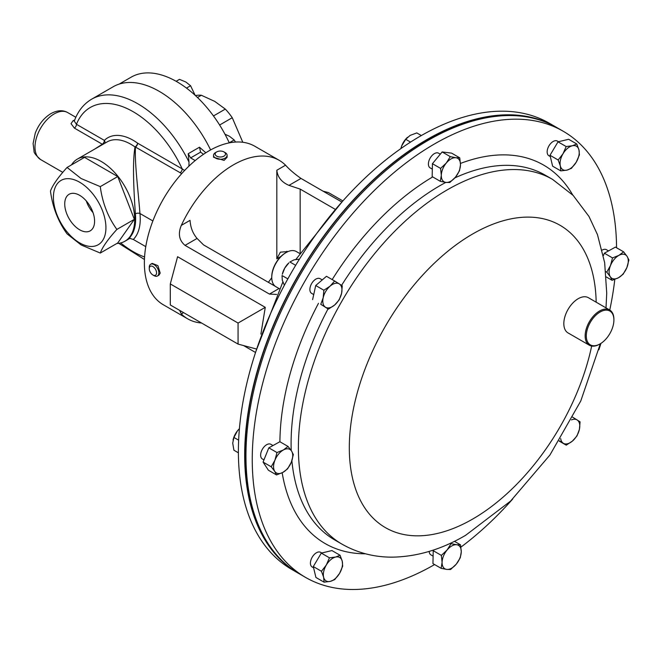 <?xml version="1.0" encoding="UTF-8"?>
<svg xmlns="http://www.w3.org/2000/svg" width="662" height="662" viewBox="0 0 662 662"><rect width="100%" height="100%" fill="white"/><g stroke="black" fill="none" stroke-linecap="round" stroke-linejoin="round"><path stroke-width="0.99" d="M79.663 195.331A21.11 12.189 -120 0 0 69.336 194.156A21.11 12.189 -120 0 0 65.811 210.996A21.11 12.189 -120 0 0 79.663 229.797A21.11 12.189 -120 0 0 90.437 230.715A21.11 12.189 -120 0 0 93.392 213.727A21.11 12.189 -120 0 0 79.663 195.331M93.044 212.651A20.282 11.709 60 0 1 86.283 200.934M216.673 151.921L215.531 152.574A6.777 3.914 0 0 0 213.545 155.347L213.545 157.242L224.104 160.403L227.107 157.258L227.107 155.347A6.777 3.914 0 0 0 225.121 152.574L223.979 151.921A5.164 2.979 0 0 0 217.45 151.548A5.164 2.979 0 0 0 216.673 151.921A5.164 2.979 0 0 0 216.333 155.918A5.164 2.979 0 0 0 223.202 156.505A5.164 2.979 0 0 0 223.979 151.921M213.545 155.347A6.777 3.914 0 0 0 217.136 158.797A6.777 3.914 0 0 0 224.104 158.599A6.777 3.914 0 0 0 227.107 155.347M299.696 253.48L296.303 251.519A20.34 11.742 120 0 0 294.913 250.915A20.34 11.742 120 0 0 286.133 252.528A20.34 11.742 120 0 0 271.751 277.436A20.34 11.742 120 0 0 275.963 286.745L279.397 288.723M271.751 277.436L271.751 276.766A19.521 11.271 -60 0 1 285.562 252.859L286.133 252.528M242.805 142.272L232.254 117.72A44.064 25.437 -120 0 0 225.32 109.098L214.72 101.377L201.356 95.262L197.475 97.496M119.061 84.148L131.117 77.181A91.513 52.836 60 0 1 176.878 81.716A91.513 52.836 60 0 1 229.284 142.868M79.663 182.232A37.146 21.449 60 0 1 105.928 227.728A37.146 21.449 60 0 1 79.663 242.896A37.146 21.449 60 0 1 53.399 197.4A37.146 21.449 60 0 1 79.663 182.232M67.069 167.453C58.173 177.259 52.637 185.128 50.461 191.078C52.612 207.256 58.14 221.522 67.069 233.876L81.103 244.948L100.276 253.05C102.428 247.141 107.956 239.263 116.884 229.424C107.989 217.144 102.453 202.878 100.276 186.626L81.103 178.525L67.069 167.453L84.537 157.366L117.745 176.539L134.353 219.337L117.745 242.962L100.276 253.05M94.567 149.165L102.304 144.225L74.401 128.114L71.033 123.67L73.118 120.641L74.674 120.087M71.496 164.896A47.457 27.399 60 0 1 77.413 159.07A47.457 27.399 60 0 1 101.137 161.42A47.457 27.399 60 0 1 132.135 203.234A47.457 27.399 60 0 1 124.861 241.266A47.457 27.399 60 0 1 116.86 243.475M181.719 173.61L135.478 147.047C134.543 162.248 138.044 189.216 139.955 213.503A3.252 1.622 -6 0 0 135.371 213.851C133.741 189.514 132.35 162.099 135.023 146.964A47.457 27.399 -120 0 0 130.861 144.266A47.457 27.399 -120 0 0 107.128 141.916L77.413 159.07M188.91 166.17L189.001 162.058A92.192 53.225 60 0 0 137.762 103.744A92.192 53.225 60 0 0 91.662 99.176C83.569 104 77.777 111.324 74.285 121.146L76.453 124.29A85.688 49.468 60 0 1 133.161 111.713A85.688 49.468 60 0 1 182.207 168.909L184.615 170.473M210.607 149.935A92.192 53.225 -120 0 0 159.236 91.348A92.192 53.225 -120 0 0 113.136 86.78L91.662 99.176M265.272 307.342L238.063 323.056L170.3 283.932L177.59 256.715L265.272 307.342L260.894 334.103M150.663 264.262L152.194 263.377L157.895 265.636L160.204 273.083L158.979 275.119L157.448 276.004A6.777 3.914 -120 0 0 158.756 273.919A6.777 3.914 -120 0 0 156.315 266.554A6.777 3.914 -120 0 0 150.663 264.262A6.777 3.914 -120 0 0 149.355 266.339A6.777 3.914 -120 0 0 149.264 267.365L149.264 268.681A5.164 2.979 -120 0 0 152.914 275.003A5.164 2.979 -120 0 0 156.497 273.679A5.164 2.979 -120 0 0 153.625 267.059A5.164 2.979 -120 0 0 149.331 267.903A5.164 2.979 -120 0 0 149.264 268.681M341.849 202.018L300.995 178.434C294.491 173.858 289.344 169.447 285.562 165.202A91.513 52.836 120 0 0 279.198 160.32A91.513 52.836 120 0 0 233.438 164.855A91.513 52.836 120 0 0 181.314 225.386C177.863 233.769 179.112 240.422 185.054 245.37L269.426 294.077L276.617 294.433M279.198 160.32L254.845 146.261A91.513 52.836 120 0 0 209.084 150.795A91.513 52.836 120 0 0 149.306 231.435A91.513 52.836 120 0 0 163.332 304.777L187.685 318.836A91.513 52.836 120 0 0 201.546 323.006M179.634 310.354L181.314 313.953A91.513 52.836 120 0 0 187.685 318.836M255.549 352.49L243.542 345.556M597.281 345.183A19.521 11.271 120 0 0 600.103 343.892A19.521 11.271 120 0 0 613.906 319.978A19.521 11.271 120 0 0 602.925 310.718A19.521 11.271 120 0 0 586.59 332.49A19.521 11.271 120 0 0 597.281 345.183M600.103 343.892L599.532 344.223A20.34 11.742 -60 0 1 596.586 345.564A20.34 11.742 -60 0 1 589.362 345.225A20.34 11.742 -60 0 1 586.88 327.02A20.34 11.742 -60 0 1 602.47 309.667A20.34 11.742 -60 0 1 609.694 310.006A20.34 11.742 -60 0 1 613.906 319.316L613.906 319.978M589.362 345.225L568.037 332.92A20.34 11.742 -60 0 1 565.555 314.715A20.34 11.742 -60 0 1 581.145 297.354A20.34 11.742 -60 0 1 588.377 297.693L609.694 310.006M534.068 118.44A257.195 148.495 120 0 0 426.411 140.212A257.195 148.495 120 0 0 264.601 348.725A257.195 148.495 120 0 0 279.952 558.596M311.728 293.423A8.474 4.891 -60 0 1 311.628 293.365A8.474 4.891 -60 0 1 311.537 293.307A8.474 4.891 -60 0 1 311.678 283.502A8.474 4.891 -60 0 1 320.102 278.685A8.474 4.891 -60 0 1 320.201 278.743M313.606 567.839L312.183 567.02A8.474 4.891 -60 0 1 312.282 557.065A8.474 4.891 -60 0 1 320.656 552.34L321.782 552.993M550.321 156.563L548.897 155.744A8.474 4.891 -60 0 1 548.997 145.797A8.474 4.891 -60 0 1 557.371 141.064L558.496 141.718M263.948 459.883L262.392 458.989A8.474 4.891 -60 0 1 261.118 452.105A8.474 4.891 -60 0 1 266.769 444.649A8.474 4.891 -60 0 1 270.866 444.31L272.992 445.534M433.105 556.138L430.929 554.88A8.474 4.891 -60 0 1 429.183 551.396M602.172 250.104A8.474 4.891 -60 0 1 602.312 250.029A8.474 4.891 -60 0 1 606.409 249.682L608.535 250.906M432.327 169.133L430.151 167.883A8.474 4.891 -60 0 1 428.397 163.845A8.474 4.891 -60 0 1 432.154 155.405A8.474 4.891 -60 0 1 438.625 153.203L440.304 154.172M434.586 564.562A257.601 148.727 -60 0 1 305.604 577.429A257.601 148.727 -60 0 1 266.033 371.274A257.601 148.727 -60 0 1 433.982 144.25A257.601 148.727 -60 0 1 563.205 131.242A257.601 148.727 -60 0 1 616.554 247.762M614.791 279.405A257.601 148.727 -60 0 1 609.752 310.039M600.947 343.371A257.601 148.727 -60 0 1 598.887 349.743M512.669 499.074A257.601 148.727 -60 0 1 460.934 547.11M305.604 577.429L299.315 573.797A257.601 148.727 -60 0 1 259.744 367.642A257.601 148.727 -60 0 1 427.693 140.617A257.601 148.727 -60 0 1 556.916 127.609L563.205 131.242M556.27 127.245A257.601 148.727 120 0 0 555.633 126.872L549.344 123.24A257.601 148.727 120 0 0 549.046 123.074A257.601 148.727 120 0 0 291.594 272.231A257.601 148.727 120 0 0 291.743 569.428L298.032 573.06A257.601 148.727 120 0 0 298.33 573.226A257.601 148.727 120 0 0 298.678 573.424M555.633 126.872A257.601 148.727 120 0 0 555.335 126.699A257.601 148.727 120 0 0 297.883 275.864A257.601 148.727 120 0 0 298.032 573.06M152.914 275.003L154.056 275.665A6.777 3.914 -120 0 0 157.448 276.004M410.539 142.098L405.723 139.318L401.76 145.756L400.891 148.578A13.554 7.828 -60 0 1 401.76 145.756A13.554 7.828 -60 0 1 407.403 137.39A13.554 7.828 -60 0 1 407.519 137.291M405.723 139.318L410.059 135.429L416.795 132.921L421.338 135.544M233.057 440.007A13.554 7.828 -60 0 1 233.09 439.858A13.554 7.828 -60 0 1 237.509 430.78A13.554 7.828 -60 0 1 239.412 428.719L237.509 430.78L233.918 437.441L232.718 443.135L233.918 450.218L238.394 452.808M238.651 440.172L233.918 437.441M282.326 274.242A13.554 7.828 -60 0 1 284.759 268.069A13.554 7.828 -60 0 1 288.889 262.872L284.759 268.069L282.326 274.242M287.838 278.884L282.045 275.541L282.277 280.192L284.379 285.248M299.431 259.148L294.019 259.86L289.873 261.978L295.657 265.321M441.314 175.356A13.554 7.828 -60 0 1 446.296 163.026A13.554 7.828 -60 0 1 455.878 157.738L450.292 156.654L446.296 163.026L440.586 168.405L441.314 175.356L440.329 181.322L445.915 182.414A13.554 7.828 -60 0 1 441.314 175.356M455.506 177.126A13.554 7.828 -60 0 1 445.915 182.414L449.796 182.505L455.506 177.126L459.502 170.763L460.487 164.797A13.554 7.828 -60 0 1 455.506 177.126M460.487 164.797A13.554 7.828 120 0 0 455.878 157.738L459.751 157.837L460.487 164.797M440.329 181.322L432.178 176.613L432.427 163.696L440.586 168.405M432.427 163.696L442.142 151.946L451.6 153.129L459.751 157.837M442.142 151.946L450.292 156.654M618.904 255.367A13.554 7.828 -60 0 1 627.096 256.384A13.554 7.828 -60 0 1 626.881 267.58L628.9 259.959L627.096 256.384L623.587 251.817L618.904 255.367L612.516 257.915L610.496 265.536A13.554 7.828 -60 0 1 618.904 255.367M610.281 276.724A13.554 7.828 -60 0 1 610.496 265.536L606.764 272.165L610.281 276.724L612.085 280.307L618.473 277.75A13.554 7.828 -60 0 1 610.281 276.724M618.473 277.75A13.554 7.828 120 0 0 626.881 267.58L623.149 274.209L618.473 277.75M603.396 255.606L604.365 253.207L615.428 247.108L623.587 251.817M604.365 253.207L612.516 257.915M605.804 271.61L606.764 272.165M606.268 276.948L612.085 280.307M461.265 551.802A13.554 7.828 -60 0 1 456.284 564.132A13.554 7.828 -60 0 1 446.701 569.411L450.574 569.51L456.284 564.132L460.28 557.768L461.265 551.802L460.537 544.843L456.664 544.743A13.554 7.828 -60 0 1 461.265 551.802M447.073 550.031A13.554 7.828 -60 0 1 456.664 544.743L451.079 543.659L447.073 550.031L441.364 555.401L442.092 562.361A13.554 7.828 -60 0 1 447.073 550.031M442.092 562.361A13.554 7.828 120 0 0 446.701 569.411L441.115 568.327L442.092 562.361M454.43 541.317L460.537 544.843M450.383 543.262L451.079 543.659M441.115 568.327L432.956 563.619L433.213 550.693L433.883 549.89M433.213 550.693L441.364 555.401M282.931 472.378A13.554 7.828 -60 0 1 274.738 471.352A13.554 7.828 -60 0 1 274.953 460.156L271.221 466.784L274.738 471.352L276.534 474.927L282.931 472.378L287.606 468.828L291.338 462.2A13.554 7.828 -60 0 1 282.931 472.378M291.553 451.012A13.554 7.828 -60 0 1 291.338 462.2L293.357 454.587L291.553 451.012L288.044 446.445L283.361 449.986A13.554 7.828 -60 0 1 291.553 451.012M283.361 449.986A13.554 7.828 120 0 0 274.953 460.156L276.973 452.543L283.361 449.986M288.044 446.445L279.885 441.736L268.822 447.835L263.062 462.076L268.383 470.219L276.534 474.927M268.822 447.835L276.973 452.543M263.062 462.076L271.221 466.784M563.023 153.758A13.554 7.828 -60 0 1 572.34 145.764A13.554 7.828 -60 0 1 578.96 149.943L576.792 143.993L572.34 145.764L566.167 146.542L563.023 153.758L558.165 159.989L560.333 165.939A13.554 7.828 -60 0 1 563.023 153.758M566.953 170.117A13.554 7.828 -60 0 1 560.333 165.939L560.788 170.895L566.953 170.117L571.414 168.355L576.271 162.124A13.554 7.828 -60 0 1 566.953 170.117M576.271 162.124A13.554 7.828 120 0 0 578.96 149.943L579.416 154.9L576.271 162.124M560.788 170.895L552.629 166.187L550.006 155.28L558.016 141.834L566.167 146.542M550.006 155.28L558.165 159.989M558.016 141.834L568.641 139.285L576.792 143.993M339.556 573.391A13.554 7.828 -60 0 1 330.239 581.393A13.554 7.828 -60 0 1 323.619 577.214L324.074 582.171L330.239 581.393L334.699 579.622L339.556 573.391L342.701 566.176L342.246 561.219A13.554 7.828 -60 0 1 339.556 573.391M335.626 557.04A13.554 7.828 -60 0 1 342.246 561.219L340.078 555.269L335.626 557.04L329.453 557.818L326.308 565.034A13.554 7.828 -60 0 1 335.626 557.04M326.308 565.034A13.554 7.828 120 0 0 323.619 577.214L321.451 571.265L326.308 565.034M324.074 582.171L315.915 577.463L313.3 566.556L321.302 553.109L331.927 550.561L340.078 555.269M321.302 553.109L329.453 557.818M313.3 566.556L321.451 571.265M571.463 419.89A13.554 7.828 -60 0 1 577.132 419.948A13.554 7.828 -60 0 1 579.399 429.39A13.554 7.828 -60 0 1 572.464 441.041L576.991 435.927L579.399 429.39L580.094 421.86L572.448 417.035M559.357 440.809L563.271 443.242A13.554 7.828 -60 0 1 560.706 438.641M563.271 443.242A13.554 7.828 120 0 0 572.464 441.041L566.233 445.162L563.271 443.242M559.183 441.091L566.233 445.162M325.447 307.209A13.554 7.828 -60 0 1 323.18 297.768A13.554 7.828 -60 0 1 330.115 286.116L323.875 290.237L323.18 297.768L320.772 304.305L328.418 309.129L334.649 305.008A13.554 7.828 -60 0 1 325.447 307.209M341.584 293.357A13.554 7.828 -60 0 1 334.649 305.008L339.176 299.894L341.584 293.357L342.279 285.827L339.316 283.915A13.554 7.828 -60 0 1 341.584 293.357M339.316 283.915A13.554 7.828 120 0 0 330.115 286.116L334.633 281.002L339.316 283.915M328.418 309.129L320.772 304.305M312.613 299.596L315.724 285.529L326.474 276.294L334.633 281.002M315.724 285.529L323.875 290.237M286.191 252.487L286.886 251.254M268.367 282.318A91.513 52.836 120 0 0 271.751 277.676M181.314 225.386L190.052 220.347C190.499 227.463 192.841 233.496 197.069 238.436L203.532 244.89L275.433 286.406M280.969 256.417L276.824 258.809L276.824 170.25C277.601 177.176 281.648 182.224 288.98 185.368L300.167 189.092L300.167 252.768M276.824 258.809L280.39 252.164L288.135 251.535M334.848 209.118L300.167 189.092M322.998 191.136L328.484 192.609L342.883 200.917M256.55 349.04L238.063 344.091L238.063 323.056M170.3 283.932L170.3 304.967L238.063 344.091M116.884 229.424L134.353 219.337M100.276 186.626L117.745 176.539M189.001 162.058L188.207 153.716L199.477 147.204L205.824 152.773M74.401 128.114A3.252 1.878 120 0 0 76.453 124.29L104.356 140.394A3.252 2.631 -134.4 0 1 104.853 143.224M102.718 144.465A3.252 1.514 58.7 0 1 102.304 144.225A3.252 1.878 -60 0 0 104.356 140.394A50.709 29.277 60 0 1 137.605 143.166L182.207 168.909A3.252 1.878 120 0 1 180.072 172.79M73.118 120.641A3.252 2.367 -111.5 0 0 74.376 120.898M152.872 220.959L139.955 213.503A50.709 29.277 60 0 1 133.31 239.462L145.772 246.653M133.31 239.462L129.131 238.171A47.457 27.399 -120 0 0 135.371 213.851M203.507 154.296L200.594 152.144L190.598 157.912L195.191 160.56M190.598 157.912L188.207 153.716M135.478 147.047A3.252 2.449 22 0 1 135.023 146.964A3.252 1.63 125.8 0 0 137.605 143.166A3.252 1.878 120 0 1 135.478 147.047M199.477 147.204L200.594 152.144M213.47 115.941L225.32 109.098M232.254 117.72L219.618 125.019M201.356 95.262A44.064 25.437 -120 0 0 195.464 95.601M176.133 81.294L179.493 79.349L185.89 82.047L190.565 85.737L195.149 95.311M186.485 88.096L190.565 85.737M224.972 134.212L229.474 136.273L234.158 139.963L235.523 142.049M229.251 142.793L234.158 139.963M40.605 159.559C35.88 155.347 33.704 152.533 34.06 151.118L33.1 143.53L35.26 133.153C38.619 124.497 43.833 117.985 50.908 113.607C57.271 110.173 62.873 109.834 67.723 112.59A27.117 15.656 120 0 0 54.16 113.93A27.117 15.656 120 0 0 36.451 137.828A27.117 15.656 120 0 0 40.605 159.559L62.774 172.352M600.343 343.752L580.773 400.973L549.948 454.984L510.567 501.109L465.643 535.293C441.604 549.419 417.217 556.701 392.483 557.147C374.32 557.255 357.488 552.919 341.997 544.147L334.707 539.935A210.582 121.585 -60 0 1 291.884 460.735M291.222 450.516A210.582 121.585 -60 0 1 328.013 308.897M341.575 285.363A210.582 121.585 -60 0 1 439.659 185.823A210.582 121.585 -60 0 1 445.816 182.398M365.54 553.796A218.501 126.152 -60 0 1 282.178 472.767M279.91 441.744A218.501 126.152 -60 0 1 318.488 303.304M332.175 279.587A218.501 126.152 -60 0 1 432.7 176.919M341.997 544.147A210.582 121.585 -60 0 1 309.651 375.627A210.582 121.585 -60 0 1 446.941 190.035A210.582 121.585 -60 0 1 552.58 179.402L545.289 175.198A210.582 121.585 -60 0 0 454.819 177.921M591.671 346.06A174.569 100.79 -60 0 1 473.04 518.851A174.569 100.79 -60 0 1 349.313 448.075A174.569 100.79 -60 0 1 472.461 234.1A174.569 100.79 -60 0 1 596.164 302.195M460.471 163.431A218.501 126.152 -60 0 1 572.713 194.967M285.562 165.202L276.824 170.25M183.589 312.638L181.314 313.953M300.995 178.434L288.98 185.368M197.069 238.436L185.054 245.37M279.041 288.524L269.426 294.077M144.573 256.98A85.688 49.468 60 0 1 120.691 242.946M124.861 241.266L130.157 238.204M320.102 278.685L322.245 279.927M606.011 307.88L606.723 293.167L604.663 262.706L597.455 234.613L588.981 216.457L573.151 195.414L552.58 179.402M256.062 350.926L282.864 281.962M295.831 259.479L342.279 201.596M311.628 293.365L313.722 294.573M67.723 112.59L75.84 117.273M118.779 243.31L144.44 259.487"/></g></svg>
